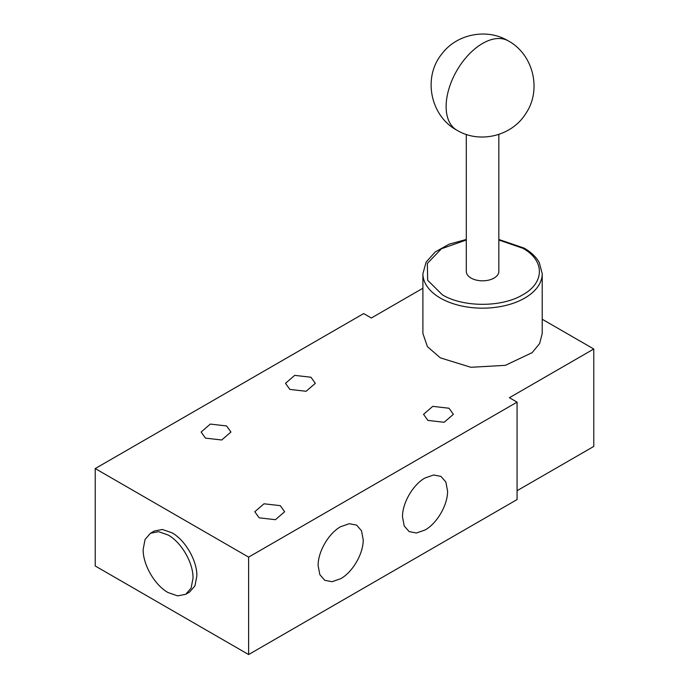 <?xml version="1.0" encoding="UTF-8"?>
<svg xmlns="http://www.w3.org/2000/svg" width="689" height="689" viewBox="0 0 689 689"><rect width="100%" height="100%" fill="white"/><g stroke="black" fill="none" stroke-linecap="round" stroke-linejoin="round"><path stroke-width="1.03" d="M466.289 240.005L441.451 248.755L427.352 263.448L427.654 280.242L442.286 294.763C463.249 307.501 501.859 307.501 522.822 294.763C544.896 282.662 544.896 260.364 522.822 248.264L498.827 240.005M498.827 134.415L498.827 271.423A16.269 9.396 180 0 1 488.785 280.104A16.269 9.396 180 0 1 471.052 278.063A16.269 9.396 180 0 1 466.289 271.423L466.289 134.415M498.827 239.471L524.183 248.135C531.159 252.165 536.214 257.023 539.332 262.698L542.217 273.731L542.217 333.51L539.642 343.51L532.158 352.647L505.39 365.334L470.914 367.289L440.374 357.867L427.438 346.688L422.9 333.51L422.9 273.731L426.121 262.087L435.224 251.95L449.073 244.207L466.289 239.471M259.176 517.827L254.801 511.738L264.008 503.788L280.268 505.648L284.635 511.738L275.428 519.695L259.176 517.827M427.912 420.411L423.537 414.322L432.752 406.364L449.004 408.232L453.371 414.322L444.164 422.279L427.912 420.411M205.486 438.126L201.119 432.037L210.326 424.079L226.578 425.948L230.944 432.037L221.737 439.987L205.486 438.126M289.854 389.414L285.487 383.325L294.694 375.367L310.946 377.236L315.312 383.325L306.105 391.283L289.854 389.414M425.035 530.005C437.076 523.416 447.876 504.71 447.566 490.981L445.852 482.016L440.969 476.4L433.657 474.979L425.035 477.977C412.995 484.574 402.195 503.28 402.505 517L404.219 525.965L409.102 531.589L416.414 533.002L425.035 530.005M340.667 578.717C352.708 572.12 363.508 553.422 363.198 539.694L361.484 530.728L356.592 525.104L349.289 523.692L340.667 526.689C328.627 533.277 317.827 551.984 318.137 565.712L319.851 574.678L324.734 580.293L332.046 581.714L340.667 578.717M168.09 592.557L177.633 595.873L185.72 594.306L191.12 588.087L193.023 578.166C193.368 562.982 181.414 542.286 168.09 534.991L158.556 531.675L150.469 533.243L145.06 539.461L143.166 549.383C142.821 564.567 154.775 585.262 168.09 592.557M185.72 594.306L189.553 592.084L194.961 585.865L196.856 575.952C197.2 560.768 185.246 540.073 171.931 532.778L162.389 529.462L154.302 531.03L150.469 533.243M422.9 288.243L371.345 318.008L363.671 313.581L95.228 468.563L248.626 557.125L517.069 402.143L509.404 397.717L593.772 349.004L542.217 319.24M517.069 490.706L593.772 446.429L593.772 349.004M248.626 557.125L248.626 654.55L517.069 499.568L517.069 402.143M248.626 654.55L95.228 565.988L95.228 468.563M456.798 130.152A51.52 29.748 -60 0 1 448.901 88.864A51.52 29.748 -60 0 1 482.558 43.459A51.52 29.748 120 0 1 508.318 40.909C533.381 54.457 541.967 90.044 525.802 113.539C511.875 136.207 479.458 143.975 456.798 130.152C430.272 115.924 422.633 77.263 441.795 54.009C456.712 33.882 486.934 27.956 508.318 40.909M542.217 273.731A59.659 34.441 180 0 1 505.39 305.546A59.659 34.441 180 0 1 440.374 298.079A59.659 34.441 180 0 1 422.9 273.731"/></g></svg>
